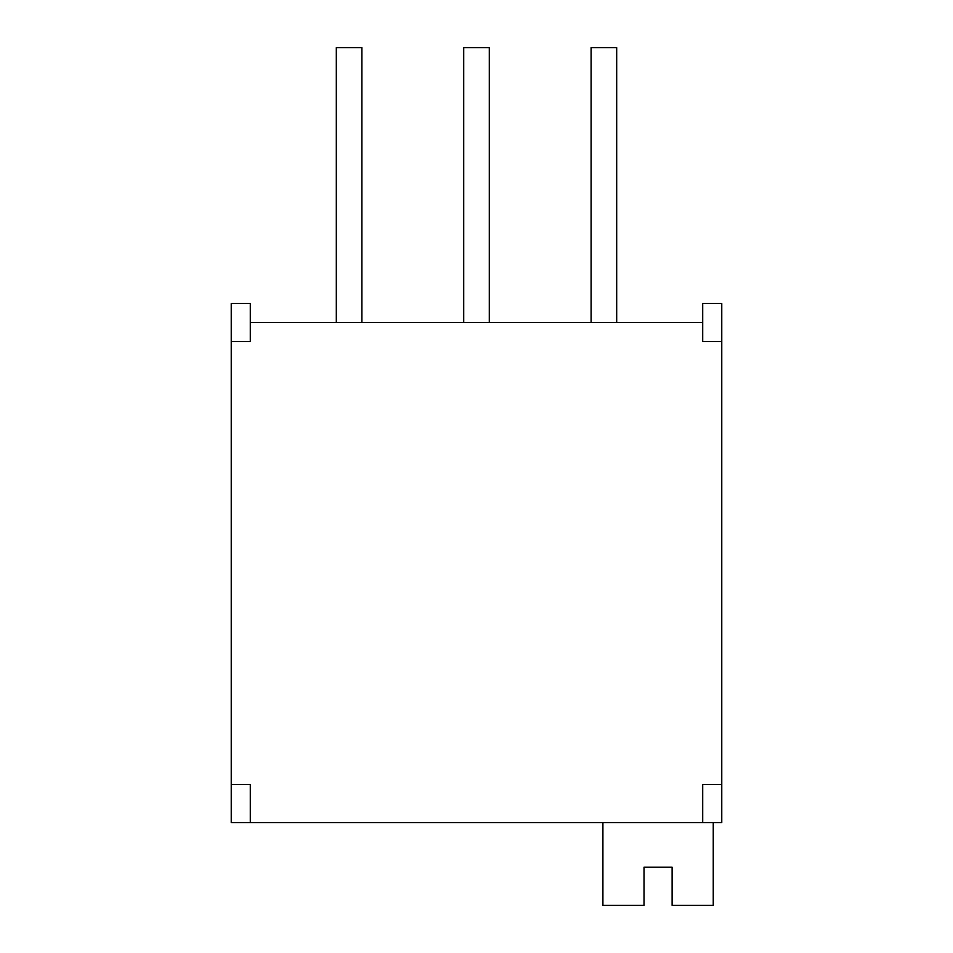 <?xml version="1.0" encoding="UTF-8"?>
<svg xmlns="http://www.w3.org/2000/svg" width="953" height="953" viewBox="0 0 953 953"><rect width="100%" height="100%" fill="white"/><g stroke="black" fill="none" stroke-linecap="round" stroke-linejoin="round"><path stroke-width="1.43" d="M250.294 303.459L250.294 341.579L231.234 341.579L231.234 303.459L250.294 303.459M702.706 303.459L702.706 341.579L721.766 341.579L721.766 303.459L702.706 303.459M231.234 784.474L250.294 784.474L250.294 822.594L231.234 822.594L231.234 341.579M702.706 822.594L702.706 784.474L721.766 784.474L721.766 822.594L250.294 822.594M250.294 322.519L702.706 322.519M721.766 341.579L721.766 784.474M713.249 822.594L713.249 905.35L672.115 905.35L672.115 867.23L644.025 867.23L644.025 905.35L602.904 905.35L602.904 822.594M463.706 322.519L463.706 47.65L489.294 47.65L489.294 322.519M336.314 322.519L336.314 47.65L361.89 47.65L361.89 322.519M591.11 322.519L591.11 47.65L616.686 47.65L616.686 322.519"/></g></svg>

